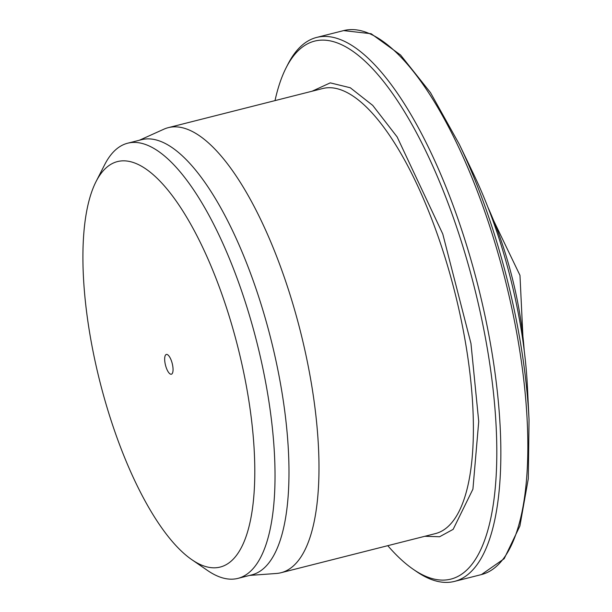 <?xml version="1.0" encoding="UTF-8"?>
<svg xmlns="http://www.w3.org/2000/svg" width="612" height="612" viewBox="0 0 612 612"><rect width="100%" height="100%" fill="white"/><g stroke="black" fill="none" stroke-linecap="round" stroke-linejoin="round"><path stroke-width="0.92" d="M312.066 91.226L330.25 82.865L350.286 87.761L372.731 105.394L397.142 136.927L442.774 233.998L470.965 343.5L478.729 421.515L472.923 489.149L453.155 529.349L439.592 536.755L424.843 536.288M139.398 140.24L163.825 129.216A229.561 78.045 75.8 0 1 168.277 127.656A229.561 78.045 75.8 0 1 187.295 129.254A229.561 78.045 75.8 0 1 306.367 357.048A229.561 78.045 75.8 0 1 281.053 572.717A229.561 78.045 75.8 0 1 276.387 573.475L249.665 575.41M96.038 181.603L104.667 164.697A224.466 76.309 75.8 0 1 127.678 143.208L141.624 139.674A224.466 76.309 75.8 0 1 160.222 141.234A224.466 76.309 75.8 0 1 276.647 363.964A224.466 76.309 75.8 0 1 251.892 574.844L237.946 578.378A224.466 76.309 75.8 0 1 219.348 576.818A224.466 76.309 75.8 0 1 207.476 570.445L191.839 559.682A209.159 71.107 75.8 0 1 99.932 381.796A209.159 71.107 75.8 0 1 96.038 181.603A209.159 71.107 75.8 0 1 134.808 163.037A209.159 71.107 75.8 0 1 247.799 394.212A209.159 71.107 75.8 0 1 202.901 565.626A209.159 71.107 75.8 0 1 191.839 559.682M127.678 143.208A224.466 76.309 75.8 0 1 146.268 144.769A224.466 76.309 75.8 0 1 262.693 367.506A224.466 76.309 75.8 0 1 237.946 578.378M387.779 545.674A277.519 94.347 -104.2 0 0 413.276 569.321A277.519 94.347 -104.2 0 0 427.956 577.208A277.519 94.347 -104.2 0 0 487.519 349.773A277.519 94.347 -104.2 0 0 337.61 43.039A277.519 94.347 -104.2 0 0 286.171 67.68A277.519 94.347 -104.2 0 0 275.01 100.613M413.276 569.321L416.405 571.478A280.579 95.388 -104.2 0 0 431.246 579.449A280.579 95.388 -104.2 0 0 454.494 581.4A280.579 95.388 -104.2 0 0 485.431 317.804A280.579 95.388 -104.2 0 0 339.905 39.39A280.579 95.388 -104.2 0 0 316.656 37.431A280.579 95.388 -104.2 0 0 287.892 64.298L286.171 67.68M170.519 374.146A10.205 3.465 75.8 0 1 165.225 364.025A10.205 3.465 75.8 0 1 166.349 354.44A10.205 3.465 75.8 0 1 167.198 354.509A10.205 3.465 75.8 0 1 172.492 364.637A10.205 3.465 75.8 0 1 171.36 374.223A10.205 3.465 75.8 0 1 170.519 374.146M529.043 419.794A278.705 94.753 -104.2 0 0 520.307 341.748A278.705 94.753 -104.2 0 0 459.168 144.042L430.458 92.588L400.562 55.004L371.14 33.729L343.63 30.6A280.579 95.388 -104.2 0 1 366.871 32.551A280.579 95.388 -104.2 0 1 518.441 342.666A280.579 95.388 -104.2 0 1 481.46 574.569L504.166 558.718L519.902 525.999L528.301 478.714L529.043 419.794L527.414 386.677A215.026 73.103 -104.2 0 0 473.504 173.93L459.176 144.05M524.201 350.401A158.141 53.764 -104.2 0 0 487.963 207.361M281.053 572.717L435.453 533.595A229.561 78.045 -104.2 0 0 465.701 343.86A229.561 78.045 -104.2 0 0 341.695 90.132A229.561 78.045 -104.2 0 0 322.677 88.533L168.277 127.656M522.9 336.133L519.978 275.362L493.609 220.534M481.46 574.569L454.494 581.4M343.63 30.6L316.656 37.431"/></g></svg>

